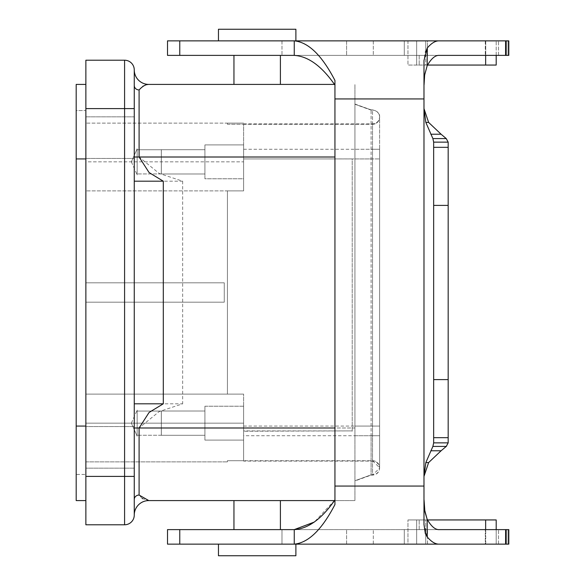 <?xml version="1.0" encoding="UTF-8"?>
<svg xmlns="http://www.w3.org/2000/svg" width="585" height="585" viewBox="0 0 585 585"><rect width="100%" height="100%" fill="white"/><g stroke="black" fill="none" stroke-linecap="round" stroke-linejoin="round"><path stroke-width="0.44" stroke-dasharray="2.92 2.19" d="M85.871 461.872L227.411 461.872L85.871 461.872L85.871 423.16L85.871 461.872M243.623 430.896L243.623 394.122L243.623 430.896L352.221 430.896L243.623 431.247M243.623 123.128L85.871 123.128L243.623 123.128L227.411 123.128L227.411 124.291L243.623 124.291L227.411 124.291L227.411 123.128L243.623 123.128M243.623 149.255L372.543 149.255L372.543 123.903L372.543 124.291L243.623 124.291L243.623 161.84L243.623 123.903L243.623 190.878L227.411 190.878L227.411 394.122L227.411 190.878L243.623 190.878L85.871 190.878L85.871 282.818L85.871 123.128L85.871 161.84L243.623 161.84L243.623 190.878L227.411 190.878L227.411 394.122L85.871 394.122L243.623 394.122L227.411 394.122L227.411 190.878L85.871 190.878L85.871 161.84L243.623 161.84L243.623 190.878L243.623 124.291L372.543 124.291A7.071 7.071 180 0 0 379.614 117.219A7.071 7.071 180 0 0 372.543 110.148L371.087 110.148L371.087 435.745L354.927 435.745L354.927 104.028L354.927 435.745M243.623 178.783L243.623 144.904L243.623 178.783L243.623 144.904L243.623 178.783L204.911 178.783L204.911 144.904L204.911 178.783L243.623 178.783M243.623 435.737L243.623 394.122L227.411 394.122L243.623 394.122L243.623 460.709L243.623 423.16L85.871 423.16L85.871 282.818L224.267 282.818L224.267 302.182L85.871 302.182L85.871 423.16L243.623 423.16L243.623 460.709L227.411 460.709L227.411 461.872L227.411 460.709L243.623 460.709L243.623 461.097L243.623 435.737L379.614 435.745L371.087 435.745L371.087 475.115L371.087 109.878L354.927 104.262L371.087 110.148L372.543 110.148L372.543 158.937L379.614 158.937L354.927 158.945M233.949 84.415L280.405 84.415L233.949 84.415L280.405 84.415L233.949 84.415L233.949 55.385L280.405 55.385L233.949 55.385M334.415 84.415L148.78 84.415L144.151 85.732M142.879 86.251L139.098 89.944L139.098 157.007L159.142 173.416L182.652 181.196L134.257 181.196L134.257 403.804L182.652 403.804L159.142 411.584L139.098 427.993L354.927 427.993L354.927 84.415L354.927 500.584L148.78 500.584L142.879 498.749M142.213 498.442L139.098 495.056L139.098 427.993L134.257 427.993L134.257 181.196M257.173 500.584L280.405 500.584L257.173 500.584M85.871 302.182L85.871 282.818L224.267 282.818L224.267 302.182L85.871 302.182L224.267 302.182L224.267 282.818L85.871 282.818L224.267 282.818L224.267 302.182L85.871 302.182M85.871 110.55L85.871 474.45L85.871 110.55L76.189 110.55L76.189 426.063L76.189 110.55L85.871 110.55M352.221 431.247L352.221 158.937L243.623 158.937L352.221 158.923L352.221 430.896M334.415 500.584L354.927 500.584L354.927 427.993L334.942 427.993M134.257 447.349L134.257 468.161L134.257 447.349M85.871 447.349L85.871 468.161L85.871 447.349M134.257 137.65L134.257 116.839L134.257 137.65M85.871 137.65L85.871 116.839L85.871 137.65M124.583 524.782L85.871 524.782L85.871 476.387L124.583 476.387L124.583 524.782A9.682 9.682 0 0 0 134.257 515.1L134.257 69.9A9.682 9.682 0 0 0 124.583 60.218L124.583 108.613L85.871 108.613L85.871 476.387M204.911 435.306L204.911 411.014L204.911 435.306L204.911 411.014L204.911 435.306L161.358 435.306L161.358 411.014L161.358 435.306L161.358 411.014L161.358 435.306L204.911 435.306M204.911 406.217L204.911 440.096L204.911 406.217L243.623 406.217L243.623 440.096L243.623 406.217L204.911 406.217L204.911 440.096L204.911 406.217M204.911 173.986L204.911 149.694L204.911 173.986L204.911 149.694L204.911 173.986L161.358 173.986L161.358 149.694L161.358 173.986L161.358 149.694L161.358 173.986L204.911 173.986M204.911 178.783L204.911 144.904L204.911 178.783M243.623 406.217L243.623 440.096L243.623 406.217M243.623 394.122L85.871 394.122L243.623 394.122M243.623 190.878L85.871 190.878L243.623 190.878M148.78 84.415A14.515 14.515 0 0 1 134.257 69.9M85.871 60.218L85.871 108.613M134.257 515.1L134.257 427.993L134.257 515.1A14.515 14.515 0 0 1 148.78 500.584M134.257 403.804L134.257 427.993M85.871 84.415L76.189 84.415L76.189 158.937L85.871 158.937L85.871 426.063L85.871 84.415L85.871 158.937L76.189 158.937L76.189 500.584M85.871 500.584L85.871 426.063L85.871 500.584M161.328 411.058L161.328 435.255L161.328 411.058L161.328 435.255L161.328 411.058L137.161 411.058L137.161 435.255L137.161 411.058L137.161 435.255L137.161 411.058L161.328 411.058M131.354 423.16L137.161 436.22L137.161 410.092L137.161 436.22L137.161 410.092L137.161 436.22L131.354 423.16L137.161 410.092L131.354 423.16M161.328 149.745L161.328 173.942L161.328 149.745L161.328 173.942L161.328 149.745L137.161 149.745L137.161 173.942L137.161 149.745L137.161 173.942L137.161 149.745L161.328 149.745M131.354 161.84L137.161 148.78L137.161 174.908L137.161 148.78L137.161 174.908L137.161 148.78L131.354 161.84L137.161 174.908L131.354 161.84M295.886 40.862L427.511 40.862L404.286 40.862L404.286 55.385L439.43 55.385L294.255 55.385L505.594 55.385M507.992 40.862L498.522 40.862L507.992 40.862L507.992 55.385L508.811 55.385L498.522 55.385L507.992 55.385L507.992 40.862M485.725 40.862L498.522 40.862L485.725 40.862L485.74 55.385L498.522 55.385L485.294 55.385L485.74 55.385L485.725 40.862L485.287 40.862L485.287 55.385L485.294 40.862L496.197 40.862L485.287 40.862M167.507 40.862L294.255 40.862C308.339 42.127 321.904 55.319 334.942 80.445L334.942 85.066C321.83 66.178 308.266 56.277 294.255 55.385L167.507 55.385L404.286 55.385L167.507 55.385L167.507 40.862M505.893 544.138L439.43 544.138C435.525 544.35 431.445 541.929 427.196 536.884L423.979 524.474L423.979 476.387L423.979 486.069L423.979 476.387L425.836 462.574L432.893 446.406L433.66 442.86L433.66 142.14L432.893 138.594L425.836 122.426L423.979 108.613L423.979 60.526L425.339 51.407L427.196 48.116C431.445 43.071 435.525 40.65 439.43 40.862L505.594 40.862L505.623 55.385L508.811 55.385M423.979 84.306L423.979 60.526L423.979 84.306M496.197 55.385L496.197 40.862L496.197 65.059L407.964 65.059L416.652 65.059L416.652 40.862L425.741 40.862L425.741 55.385L404.286 55.385L404.286 40.862M496.197 40.862L407.964 40.862L416.652 40.862L416.652 65.059L425.741 65.059L425.741 55.385L425.741 65.059L407.964 65.059L496.197 65.059L485.645 65.059L485.645 55.385L419.196 55.385L425.741 55.385L425.741 40.862L427.511 40.862L427.511 55.385L427.511 40.862M427.511 65.059L485.645 65.059M334.942 85.066L334.942 486.069L423.979 486.069L423.979 524.474L423.979 486.069L334.942 486.069L334.942 98.931L334.942 504.555L334.942 499.934L314.372 522.032M505.893 529.615L167.507 529.615L427.511 529.615L425.741 529.615L425.741 519.941L407.964 519.941L496.197 519.941L407.964 519.941L416.652 519.941L416.652 544.138L416.652 519.941L427.511 519.941M257.173 529.615L280.405 529.615L257.173 529.615M508.811 544.138L506.179 544.138L506.179 529.615L485.287 529.615L496.197 529.615L496.197 544.138L485.294 544.138L485.294 529.615L485.287 544.138L496.197 544.138L485.294 544.138M281.992 544.138L167.507 544.138L281.992 544.138L281.992 529.615L281.992 544.138L346.605 544.138L346.605 529.615L346.605 544.138L373.31 544.138L373.31 529.615L373.31 544.138L404.286 544.138L404.286 529.615L404.286 544.138M425.741 544.138L425.741 529.615L419.196 529.615L485.645 529.615L485.645 519.941L496.197 519.941L496.197 544.138L407.964 544.138L427.511 544.138L407.964 544.138L407.964 519.941L407.964 544.138L425.741 544.138L425.741 519.941L419.196 519.941L485.645 519.941M485.725 544.138L485.725 529.615L485.74 544.138L498.522 544.138L485.725 544.138M507.992 544.138L498.522 544.138L507.992 544.138L507.992 529.615L507.992 544.138M448.176 142.14L448.176 442.86L448.176 142.14L433.66 142.14L433.66 442.86L433.66 437.675L448.176 437.675L448.176 142.14M432.893 446.406L446.253 446.406L448.176 442.86L448.176 437.675L433.66 437.675L433.66 147.325L448.176 147.325M218.461 544.138L295.886 544.138M506.179 544.138L506.179 529.615M439.43 544.138L346.605 544.138M334.942 499.934L334.942 504.555C321.947 529.637 308.383 542.829 294.255 544.138L167.507 544.138L167.507 529.615M439.43 529.615C435.364 529.937 431.284 526.515 427.196 519.341L427.116 519.188M233.949 500.584L233.949 529.615L280.405 529.615M294.255 544.138L294.255 529.615M294.255 55.385L294.255 40.862L346.605 40.862L346.605 55.385L346.605 40.862M373.31 40.862L373.31 55.385L373.31 40.862L439.43 40.862M424.052 84.876L424.893 73.257L427.116 65.812M427.196 48.116L427.196 65.659C431.284 58.485 435.364 55.063 439.43 55.385M505.623 40.862L508.811 40.862M428.622 462.574L425.836 462.574M425.836 122.426L428.622 122.426L441.09 134.221L430.823 134.221M432.893 138.594L446.253 138.594L441.09 134.221M433.66 147.325L433.66 142.14M433.66 442.86L448.176 442.86M433.66 437.675L448.176 437.675M430.823 450.779L441.09 450.779M295.886 555.75L218.461 555.75M295.886 29.25L218.461 29.25L295.886 29.25L218.461 29.25L218.461 40.862M76.189 474.45L76.189 426.063L76.189 474.45L85.871 474.45L76.189 474.45M243.623 123.903L372.543 123.903C376.828 123.493 379.19 121.161 379.614 116.905L379.614 149.255L372.543 149.255L379.614 149.255L379.614 467.781L372.543 460.709L243.623 460.709L372.543 460.709A7.071 7.071 0 0 1 379.614 467.781A7.071 7.071 0 0 1 372.543 474.852L371.087 474.852L354.927 480.738L371.087 474.852L372.543 474.852L372.543 426.063L379.614 426.063L354.927 426.063M243.623 426.063L372.543 426.063L372.543 149.255L354.927 149.255M243.623 158.937L372.543 158.937L372.543 461.097L243.623 461.097M372.543 124.291A7.071 7.071 180 0 0 379.614 117.219A7.071 7.071 180 0 0 372.543 110.148L372.543 109.878C377.552 111.091 379.906 113.431 379.614 116.905L379.614 468.095C379.321 472.234 376.959 474.574 372.543 475.115L372.543 124.291M354.927 104.028L371.087 109.878L372.543 109.878L372.543 461.097C376.148 460.885 378.502 463.218 379.614 468.095L372.543 475.115L371.087 475.115L354.927 480.972M334.942 157.007L134.257 157.007M182.652 181.196L182.652 403.804M134.257 476.387L124.583 476.387L124.583 108.613L134.257 108.613M139.098 89.944A4.841 4.468 180 0 1 134.257 85.468M139.098 495.056A4.841 4.468 180 0 0 134.257 499.531M423.979 98.931L334.942 98.931M281.992 40.862L281.992 55.385L281.992 40.862M498.522 55.385L498.522 40.862L498.522 55.385M498.522 544.138L498.522 529.615L498.522 544.138M423.979 476.387L423.979 108.613M505.594 544.138L505.594 529.615M427.196 519.341L427.196 536.884M334.942 486.069L423.979 486.069M179.77 544.138L179.77 529.615M506.179 40.862L506.179 55.385M179.77 40.862L179.77 55.385M433.66 205.393L448.176 205.393M448.176 379.606L433.66 379.606M85.871 426.063L76.189 426.063M85.871 158.937L76.189 158.937M134.257 426.545L85.871 426.545L134.257 426.545M134.257 468.161L85.871 468.161L134.257 468.161M85.871 158.455L134.257 158.455L85.871 158.455M85.871 116.839L134.257 116.839L85.871 116.839M204.911 440.096L243.623 440.096L204.911 440.096M204.911 144.904L243.623 144.904L204.911 144.904M161.328 435.255L137.161 435.255L161.328 435.255M204.911 411.014L161.358 411.014L204.911 411.014M161.328 173.942L137.161 173.942L161.328 173.942M204.911 149.694L161.358 149.694L204.911 149.694M407.964 40.862L407.964 65.059L407.964 40.862M419.196 55.385L419.196 65.059L419.196 55.385M427.511 544.138L427.511 529.615L427.511 544.138M419.196 529.615L419.196 519.941L419.196 529.615"/><path stroke-width="0.88" d="M334.942 157.007L139.098 157.007L139.098 89.944C142.601 86.134 145.826 84.291 148.78 84.415L334.415 84.415M144.151 85.732L142.879 86.251M142.879 498.749L142.213 498.442M134.257 157.007L139.098 157.007L149.08 172.546L163.295 181.196L163.295 403.804L149.08 412.454L139.098 427.993L139.098 495.056L148.78 500.584L334.415 500.584M85.871 476.387L124.583 476.387L124.583 108.613L85.871 108.613L85.871 524.782L124.583 524.782A9.682 9.682 0 0 0 134.257 515.1L134.257 108.613L124.583 108.613L124.583 60.218L85.871 60.218L124.583 60.218A9.682 9.682 0 0 1 134.257 69.9L134.257 108.613M134.257 181.196L163.295 181.196M148.78 84.415A14.515 14.515 0 0 1 134.257 69.9M85.871 108.613L85.871 60.218M163.295 403.804L134.257 403.804M148.78 500.584A14.515 14.515 0 0 0 134.257 515.1M505.893 40.862L167.507 40.862L167.507 55.385L294.255 55.385C308.28 56.292 321.838 66.185 334.942 85.066M506.179 40.862L505.901 55.385L508.811 55.385L508.811 40.862L506.179 40.862L506.179 55.385M427.511 40.862L496.197 40.862M439.43 40.862C435.525 40.65 431.445 43.071 427.196 48.116L423.979 60.526L423.979 108.613L425.836 122.426L432.893 138.594L433.66 142.14L433.66 442.86L432.893 446.406L425.836 462.574L423.979 476.387L423.979 524.474L425.339 533.593L427.196 536.884C431.445 541.929 435.525 544.35 439.43 544.138L505.594 544.138L505.623 529.615L508.811 529.615L496.197 529.615L496.197 519.941L485.645 519.941L485.645 529.615L439.43 529.615L505.594 529.615M505.893 55.385L439.43 55.385C435.364 55.063 431.284 58.485 427.196 65.659L424.651 74.99L424.052 84.876M439.43 55.385L485.645 55.385L485.645 65.059L496.197 65.059L496.197 55.385M179.77 544.138L179.77 529.615L167.507 529.615L167.507 544.138L294.255 544.138C308.339 542.873 321.904 529.681 334.942 504.555L334.942 80.445C321.947 55.363 308.383 42.171 294.255 40.862L294.255 55.385M485.645 65.059L427.511 65.059L427.196 65.659L427.196 48.116M281.992 544.138L439.43 544.138M424.045 499.926L424.893 511.743L427.196 519.341C431.284 526.515 435.364 529.937 439.43 529.615M179.77 529.615L294.255 529.615C308.266 528.723 321.83 518.822 334.942 499.934M505.623 544.138L508.811 544.138L508.811 529.615L508.811 544.138M294.255 544.138L294.255 529.615L280.405 529.615L280.405 500.584L280.405 529.615M425.741 544.138L485.294 544.138M427.511 519.941L485.645 519.941M430.823 134.221L441.09 134.221L428.622 122.426L423.979 108.613L428.622 122.426L425.836 122.426M425.836 462.574L428.622 462.574L423.979 476.387L428.622 462.574L441.09 450.779L428.622 462.574M430.823 450.779L441.09 450.779L446.253 446.406L441.09 450.779M433.66 442.86L448.176 442.86L446.253 446.406L432.893 446.406M441.09 134.221L446.253 138.594L448.176 142.14L448.176 442.86M448.176 437.675L433.66 437.675M433.66 142.14L448.176 142.14L446.223 138.557M433.66 147.325L448.176 147.325M432.893 138.594L446.253 138.594M257.173 544.138L218.461 544.138L218.461 555.75L295.886 555.75L295.886 544.138L257.173 544.138M280.405 84.415L280.405 55.385L280.405 84.415M346.605 544.138L404.286 544.138M167.507 529.615L233.949 529.615L233.949 500.584M314.372 522.032L294.255 529.615M427.116 519.188L424.651 510.01L424.052 500.124M346.605 40.862L295.886 40.862L295.886 29.25L218.461 29.25L218.461 40.862M404.286 40.862L373.31 40.862M485.725 40.862L485.294 40.862M446.253 446.406L446.677 446.011M295.886 544.138L295.886 555.75M295.886 40.862L295.886 29.25M76.189 500.584L85.871 500.584L76.189 500.584L76.189 84.415L85.871 84.415M134.257 427.993L334.942 427.993M124.583 524.782L124.583 476.387L134.257 476.387M139.098 89.944A4.841 4.468 -0 0 1 134.257 85.468M139.098 495.056A4.841 4.468 0 0 0 134.257 499.531M505.594 40.862L505.594 55.385M334.942 98.931L423.979 98.931M179.77 40.862L179.77 55.385M423.979 108.613L423.979 476.387M423.979 486.069L334.942 486.069M427.196 536.884L427.196 519.341M506.179 544.138L506.179 529.615M433.66 379.606L448.176 379.606M448.176 205.393L433.66 205.393M85.871 426.063L76.189 426.063M85.871 158.937L76.189 158.937M233.949 84.415L233.949 55.385M508.811 40.862L508.811 55.385M218.461 544.138L218.461 555.75"/></g></svg>
